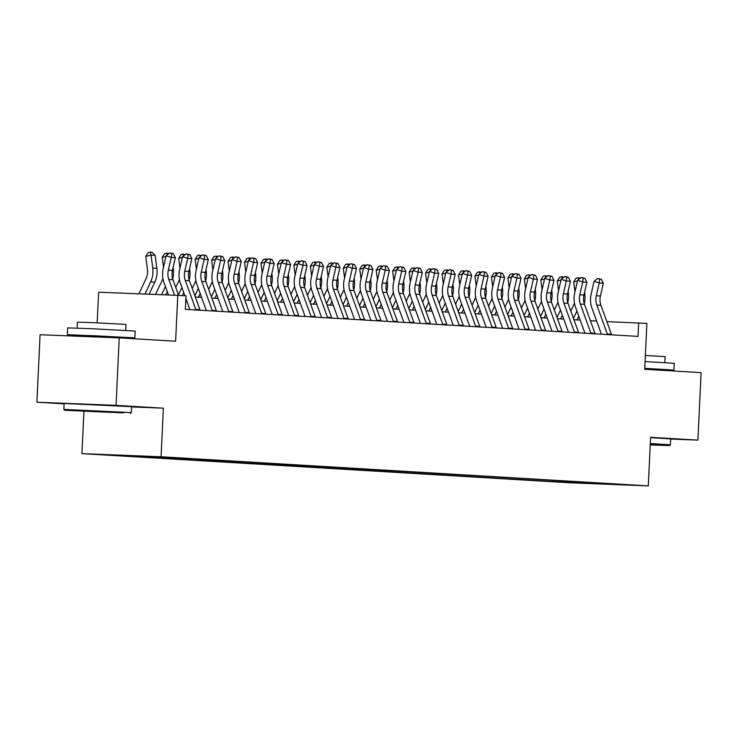 <?xml version="1.0" encoding="UTF-8"?>
<svg xmlns="http://www.w3.org/2000/svg" width="738" height="738" viewBox="0 0 738 738"><rect width="100%" height="100%" fill="white"/><g stroke="black" fill="none" stroke-linecap="round" stroke-linejoin="round"><path stroke-width="1.11" d="M629.791 484.884L614.302 484.202L629.791 484.884M81.927 453.621L569.155 482.744L648.305 485.881L161.087 456.767L81.927 453.621L83.92 411.453M131.604 406.924L163.375 408.179L116.05 405.356L36.9 402.21L64.114 403.834M36.9 402.21L40.083 334.738L119.233 337.875L175.607 341.242L177.775 295.357L98.624 292.22L97.176 322.829M670.676 439.045L697.917 440.125L701.1 372.653L644.726 369.277L646.885 323.392L606.839 321.639M116.05 405.356L119.233 337.875M177.775 295.357L186.004 295.855L185.367 309.351L638.019 336.399L638.656 322.903M153.615 456.693L172.24 457.569L153.624 456.601M600.068 483.169L177.434 457.911L111.835 454.94L552.808 481.591L567.78 482.191L568.564 481.287M600.298 483.482L567.78 482.191M163.375 408.179L161.087 456.767M697.917 440.125L650.593 437.302L648.305 485.881M596.645 321.039L590.382 320.661M580.188 320.052L573.924 319.683M563.731 319.065L557.467 318.696M547.264 318.087L541 317.709M530.807 317.1L524.543 316.731M514.349 316.122L508.085 315.744M497.882 315.135L491.619 314.757M481.425 314.148L475.161 313.779M464.968 313.17L458.704 312.792M448.501 312.183L442.246 311.805M432.044 311.196L425.78 310.827M415.586 310.218L409.322 309.84M399.129 309.231L392.865 308.862M382.662 308.253L376.398 307.875M366.205 307.266L359.941 306.888M349.747 306.279L343.484 305.91M333.281 305.301L327.017 304.923M316.823 304.314L310.56 303.936M300.366 303.327L294.102 302.958M283.899 302.349L277.645 301.971M267.442 301.362L261.178 300.993M250.985 300.375L244.721 300.006M234.527 299.397L228.263 299.019M218.061 298.41L211.797 298.041M201.603 297.432L195.339 297.054M552.863 480.346L552.808 481.591M585.889 483.27L586.101 482.329M174.555 295.228L168.845 279.481A13.515 10.701 93.4 0 1 168.329 270.182L171.262 257.405L166.115 255.699L163.19 268.475A20.267 16.051 -86.6 0 0 163.965 282.423L168.513 294.997M178.642 295.412L172.96 279.72A13.515 10.701 93.4 0 1 172.443 270.422L175.376 257.654L171.262 257.405L171.733 253.577L173.375 253.669L169.675 252.894L171.733 253.577M169.675 252.894L166.115 255.699M175.376 257.654L173.375 253.669M138.919 293.816L146.078 278.577A13.515 10.701 -86.6 0 0 147.471 269.352L145.755 256.39L148.117 252.636L150.229 252.119L151.88 252.221L155.155 255.348L156.871 268.3A20.267 16.051 93.4 0 1 154.786 282.137L149.104 294.222M155.155 255.348L151.041 255.099L152.757 268.06A20.267 16.051 93.4 0 1 150.672 281.898L144.952 294.056M150.229 252.119L151.041 255.099L145.755 256.39M123.652 412.846L64.63 410.254L123.652 412.846M63.855 409.415L131.336 412.597L131.613 406.647L64.132 403.474L63.855 409.406L64.63 410.254M110.608 412.33L81.088 411.029L110.608 412.33M82.748 335.642L67.379 334.646L67.702 327.893L90.58 328.668L135.174 331.076L134.86 337.829L119.464 337.377M67.379 334.646L134.86 337.829M77.158 328.115L77.435 322.137L93.91 322.69L126.023 324.425L125.746 330.403M82.711 336.427L82.767 335.366L95.211 335.79L119.473 337.1L119.436 337.884M650.233 444.959L669.55 445.577L650.261 444.377M650.298 443.556L670.399 444.802L669.55 445.577M650.252 444.58L653.093 444.802L650.243 444.756M645.086 361.592L674.246 363.29L673.932 370.042L658.527 369.59M644.772 368.345L673.932 370.042M645.372 355.476L665.095 356.639L664.809 362.626M650.584 437.625L670.685 438.87L670.399 444.802M644.763 368.493L658.545 369.314L658.508 370.107M195.976 309.978A9.456 7.491 -86.6 0 0 195.791 309.425L185.303 280.458A13.515 10.701 93.4 0 1 184.786 271.16L187.72 258.392L182.572 256.686L179.648 269.453A20.267 16.051 -86.6 0 0 180.423 283.401L184.906 295.79M200.09 310.228A9.456 7.491 -86.6 0 0 199.906 309.665L189.426 280.708A13.515 10.701 93.4 0 1 188.9 271.409L191.834 258.641L187.72 258.392L188.19 254.555L189.841 254.656L186.133 253.872L188.19 254.555M185.884 298.484L189.915 309.619M186.133 253.872L182.572 256.686M191.834 258.641L189.841 254.656M212.433 310.966A9.456 7.491 -86.6 0 0 212.249 310.403L201.769 281.446A13.515 10.701 93.4 0 1 201.253 272.147L204.177 259.37L199.039 257.673L196.105 270.44A20.267 16.051 -86.6 0 0 196.88 284.388L206.372 310.606M216.557 311.215A9.456 7.491 -86.6 0 0 216.363 310.652L205.884 281.695A13.515 10.701 93.4 0 1 205.367 272.396L208.291 259.619L204.177 259.37L204.647 255.542L206.299 255.634L202.59 254.859L204.647 255.542M202.59 254.859L199.039 257.673M208.291 259.619L206.299 255.634M228.9 311.953A9.456 7.491 -86.6 0 0 228.715 311.39L218.227 282.433A13.515 10.701 93.4 0 1 217.71 273.134L220.644 260.357L215.496 258.651L212.562 271.427A20.267 16.051 -86.6 0 0 213.347 285.375L222.83 311.584M233.014 312.192A9.456 7.491 -86.6 0 0 232.83 311.639L222.341 282.672A13.515 10.701 93.4 0 1 221.824 273.374L224.758 260.606L220.644 260.357L221.114 256.52L222.756 256.621L219.057 255.837L221.114 256.52M219.057 255.837L215.496 258.651M224.758 260.606L222.756 256.621M245.357 312.93A9.456 7.491 -86.6 0 0 245.173 312.377L234.684 283.41A13.515 10.701 93.4 0 1 234.167 274.112L237.101 261.344L231.953 259.638L229.029 272.405A20.267 16.051 -86.6 0 0 229.804 286.353L239.296 312.571M249.472 313.18A9.456 7.491 -86.6 0 0 249.287 312.617L238.798 283.66A13.515 10.701 93.4 0 1 238.282 274.361L241.215 261.584L237.101 261.344L237.571 257.507L239.213 257.608L235.514 256.824L237.571 257.507M235.514 256.824L231.953 259.638M241.215 261.584L239.213 257.608M155.524 294.48L162.544 279.554A13.515 10.701 -86.6 0 0 162.941 278.623M163.504 267.091L162.212 257.377L164.583 253.623L166.696 253.106L168.762 253.604M173.107 267.553L173.329 269.287A20.267 16.051 93.4 0 1 172.729 279.019M165.432 286.492L161.567 294.72M167.277 291.575L165.718 294.877M165.939 256.464L162.212 257.377M167.166 254.868L166.696 253.106M175.755 287.442L179.002 280.541A13.515 10.701 -86.6 0 0 179.399 279.61M179.961 268.079L178.679 258.365L181.041 254.601L183.153 254.084L185.229 254.592M189.565 268.54L189.795 270.274A20.267 16.051 93.4 0 1 189.186 280.006M181.899 287.469L178.43 294.831M183.734 292.552L182.286 295.634M182.397 257.451L178.679 258.365M183.633 255.855L183.153 254.084M192.221 288.429L195.459 281.529A13.515 10.701 -86.6 0 0 195.865 280.588M196.419 269.056L195.136 259.342L197.498 255.588L199.611 255.071L201.686 255.579M206.022 269.527L206.253 271.252A20.267 16.051 93.4 0 1 205.644 280.984M198.356 288.457L194.897 295.818M200.192 293.539L198.457 297.239M198.863 258.438L195.136 259.342M200.09 256.833L199.611 255.071M208.679 289.407L211.926 282.506A13.515 10.701 -86.6 0 0 212.323 281.575M212.885 270.043L211.594 260.329L213.955 256.566L216.077 256.049L218.144 256.556M222.479 270.505L222.71 272.239A20.267 16.051 93.4 0 1 222.11 281.971M214.813 289.434L211.354 296.805M216.658 294.527L214.915 298.226M215.321 259.416L211.594 260.329M216.548 257.82L216.077 256.049M261.815 313.918A9.456 7.491 -86.6 0 0 261.63 313.355L251.151 284.398A13.515 10.701 93.4 0 1 250.634 275.099L253.558 262.322L248.42 260.615L245.486 273.392A20.267 16.051 -86.6 0 0 246.261 287.34L255.754 313.558M265.929 314.167A9.456 7.491 -86.6 0 0 265.745 313.604L255.265 284.637A13.515 10.701 93.4 0 1 254.748 275.339L257.673 262.571L253.558 262.322L254.029 258.494L255.68 258.586L251.972 257.811L254.029 258.494M251.972 257.811L248.42 260.615M257.673 262.571L255.68 258.586M225.136 290.394L228.383 283.493A13.515 10.701 -86.6 0 0 228.78 282.562M229.343 271.031L228.051 261.317L230.422 257.553L232.535 257.036L234.601 257.544M238.946 271.492L239.177 273.226A20.267 16.051 93.4 0 1 238.568 282.958M231.271 290.421L227.811 297.783M233.116 295.504L231.372 299.204M231.778 260.403L228.051 261.317M233.014 258.798L232.535 257.036M278.281 314.895A9.456 7.491 -86.6 0 0 278.097 314.342L267.608 285.375A13.515 10.701 93.4 0 1 267.091 276.077L270.025 263.309L264.877 261.603L261.944 274.379A20.267 16.051 -86.6 0 0 262.719 288.318L272.211 314.536M282.396 315.144A9.456 7.491 -86.6 0 0 282.211 314.582L271.722 285.624A13.515 10.701 93.4 0 1 271.206 276.326L274.139 263.558L270.025 263.309L270.495 259.472L272.137 259.573L268.438 258.789L270.495 259.472M268.438 258.789L264.877 261.603M274.139 263.558L272.137 259.573M241.594 291.381L244.841 284.481A13.515 10.701 -86.6 0 0 245.247 283.54M245.8 272.008L244.518 262.294L246.879 258.54L248.992 258.023L251.068 258.531M255.403 272.479L255.634 274.204A20.267 16.051 93.4 0 1 255.025 283.936M247.737 291.409L244.278 298.77M249.573 296.491L247.839 300.191M248.245 261.39L244.518 262.294M249.472 259.785L248.992 258.023M294.739 315.882A9.456 7.491 -86.6 0 0 294.554 315.32L284.065 286.362A13.515 10.701 93.4 0 1 283.549 277.064L286.482 264.296L281.335 262.59L278.411 275.357A20.267 16.051 -86.6 0 0 279.185 289.305L288.678 315.523M298.853 316.132A9.456 7.491 -86.6 0 0 298.669 315.569L288.18 286.612A13.515 10.701 93.4 0 1 287.663 277.313L290.597 264.536L286.482 264.296L286.953 260.459L288.595 260.56L284.896 259.776L286.953 260.459M284.896 259.776L281.335 262.59M290.597 264.536L288.595 260.56M258.06 292.359L261.298 285.458A13.515 10.701 -86.6 0 0 261.704 284.527M262.267 272.995L260.975 263.281L263.337 259.518L265.449 259.001L267.525 259.508M271.861 273.457L272.091 275.191A20.267 16.051 93.4 0 1 271.492 284.923M264.195 292.386L260.735 299.757M266.04 297.469L264.296 301.178M264.702 262.368L260.975 263.281M265.929 260.772L265.449 259.001M311.196 316.87A9.456 7.491 -86.6 0 0 311.012 316.307L300.532 287.35A13.515 10.701 93.4 0 1 300.006 278.051L302.94 265.274L297.801 263.567L294.868 276.344A20.267 16.051 -86.6 0 0 295.643 290.292L305.135 316.501M315.31 317.109A9.456 7.491 -86.6 0 0 315.126 316.556L304.646 287.589A13.515 10.701 93.4 0 1 304.13 278.291L307.054 265.523L302.94 265.274L303.41 261.446L305.062 261.538L301.353 260.763L303.41 261.446M301.353 260.763L297.801 263.567M307.054 265.523L305.062 261.538M274.518 293.346L277.765 286.445A13.515 10.701 -86.6 0 0 278.161 285.514M278.724 273.983L277.433 264.269L279.803 260.505L281.916 259.988L283.982 260.496M288.327 274.444L288.549 276.178A20.267 16.051 93.4 0 1 287.949 285.91M280.652 293.373L277.193 300.735M282.497 298.456L280.754 302.156M281.16 263.355L277.433 264.269M282.396 261.75L281.916 259.988M327.663 317.847A9.456 7.491 -86.6 0 0 327.469 317.294L316.989 288.327A13.515 10.701 93.4 0 1 316.473 279.029L319.397 266.261L314.259 264.555L311.325 277.322A20.267 16.051 -86.6 0 0 312.1 291.27L321.593 317.488M331.777 318.096A9.456 7.491 -86.6 0 0 331.593 317.534L321.104 288.576A13.515 10.701 93.4 0 1 320.587 279.278L323.512 266.51L319.397 266.261L319.868 262.424L321.519 262.525L317.81 261.741L319.868 262.424M317.81 261.741L314.259 264.555M323.512 266.51L321.519 262.525M290.975 294.333L294.222 287.423A13.515 10.701 -86.6 0 0 294.628 286.492M295.182 274.96L293.899 265.246L296.261 261.492L298.373 260.975L300.449 261.473M304.785 275.422L305.015 277.156A20.267 16.051 93.4 0 1 304.407 286.888M297.119 294.361L293.65 301.722M298.955 299.444L297.22 303.143M297.617 264.333L293.899 265.246M298.853 262.737L298.373 260.975M344.12 318.834A9.456 7.491 -86.6 0 0 343.936 318.272L333.447 289.314A13.515 10.701 93.4 0 1 332.93 280.016L335.864 267.248L330.716 265.542L327.783 278.309A20.267 16.051 -86.6 0 0 328.567 292.257L338.05 318.475M348.235 319.084A9.456 7.491 -86.6 0 0 348.05 318.521L337.561 289.564A13.515 10.701 93.4 0 1 337.045 280.265L339.978 267.488L335.864 267.248L336.334 263.411L337.976 263.512L334.277 262.728L336.334 263.411M334.277 262.728L330.716 265.542M339.978 267.488L337.976 263.512M307.442 295.311L310.68 288.41A13.515 10.701 -86.6 0 0 311.085 287.479M311.648 275.947L310.357 266.233L312.718 262.47L314.831 261.953L316.906 262.46M321.242 276.409L321.473 278.143A20.267 16.051 93.4 0 1 320.864 287.875M313.576 295.338L310.117 302.7M315.412 300.421L313.678 304.13M314.084 265.32L310.357 266.233M315.31 263.724L314.831 261.953M360.578 319.822A9.456 7.491 -86.6 0 0 360.393 319.259L349.904 290.302A13.515 10.701 93.4 0 1 349.388 281.003L352.321 268.226L347.174 266.519L344.249 279.296A20.267 16.051 -86.6 0 0 345.024 293.244L354.517 319.453M364.692 320.061A9.456 7.491 -86.6 0 0 364.507 319.508L354.028 290.541A13.515 10.701 93.4 0 1 353.502 281.243L356.436 268.475L352.321 268.226L352.792 264.389L354.434 264.49L350.734 263.715L352.792 264.389M350.734 263.715L347.174 266.519M356.436 268.475L354.434 264.49M323.899 296.298L327.146 289.397A13.515 10.701 -86.6 0 0 327.543 288.466M328.106 276.925L326.814 267.211L329.176 263.457L331.297 262.94L333.364 263.448M337.7 277.396L337.93 279.121A20.267 16.051 93.4 0 1 337.331 288.862M330.034 296.325L326.574 303.687M331.879 301.408L330.135 305.108M330.541 266.307L326.814 267.211M331.768 264.702L331.297 262.94M377.035 320.799A9.456 7.491 -86.6 0 0 376.85 320.246L366.371 291.279A13.515 10.701 93.4 0 1 365.854 281.981L368.779 269.213L363.64 267.507L360.707 280.274A20.267 16.051 -86.6 0 0 361.482 294.222L370.974 320.44M381.159 321.048A9.456 7.491 -86.6 0 0 380.965 320.486L370.485 291.528A13.515 10.701 93.4 0 1 369.969 282.23L372.893 269.453L368.779 269.213L369.249 265.376L370.9 265.477L367.192 264.693L369.249 265.376M367.192 264.693L363.64 267.507M372.893 269.453L370.9 265.477M340.356 297.285L343.604 290.375A13.515 10.701 -86.6 0 0 344 289.444M344.563 277.912L343.281 268.198L345.642 264.444L347.755 263.927L349.83 264.425M354.166 278.374L354.397 280.108A20.267 16.051 93.4 0 1 353.788 289.84M346.491 297.313L343.032 304.674M348.336 302.396L346.592 306.095M346.998 267.285L343.281 268.198M348.235 265.689L347.755 263.927M393.502 321.786A9.456 7.491 -86.6 0 0 393.317 321.224L382.828 292.266A13.515 10.701 93.4 0 1 382.312 282.968L385.245 270.191L380.098 268.484L377.164 281.261A20.267 16.051 -86.6 0 0 377.939 295.209L387.432 321.427M397.616 322.036A9.456 7.491 -86.6 0 0 397.431 321.473L386.943 292.516A13.515 10.701 93.4 0 1 386.426 283.217L389.36 270.44L385.245 270.191L385.716 266.363L387.358 266.455L383.659 265.68L385.716 266.363M383.659 265.68L380.098 268.484M389.36 270.44L387.358 266.455M356.823 298.263L360.061 291.362A13.515 10.701 -86.6 0 0 360.467 290.431M361.02 278.899L359.738 269.185L362.1 265.422L364.212 264.905L366.288 265.412M370.624 279.361L370.854 281.095A20.267 16.051 93.4 0 1 370.245 290.827M362.958 298.29L359.498 305.652M364.793 303.373L363.059 307.073M363.465 268.272L359.738 269.185M364.692 266.676L364.212 264.905M409.959 322.774A9.456 7.491 -86.6 0 0 409.774 322.211L399.286 293.254A13.515 10.701 93.4 0 1 398.769 283.955L401.703 271.178L396.555 269.471L393.631 282.248A20.267 16.051 -86.6 0 0 394.406 296.196L403.898 322.405M414.073 323.013A9.456 7.491 -86.6 0 0 413.889 322.46L403.4 293.493A13.515 10.701 93.4 0 1 402.883 284.195L405.817 271.427L401.703 271.178L402.173 267.341L403.815 267.442L400.116 266.658L402.173 267.341M400.116 266.658L396.555 269.471M405.817 271.427L403.815 267.442M373.28 299.25L376.528 292.349A13.515 10.701 -86.6 0 0 376.924 291.409M377.487 279.877L376.195 270.163L378.557 266.409L380.679 265.892L382.745 266.4M387.081 280.348L387.312 282.073A20.267 16.051 93.4 0 1 386.712 291.805M379.415 299.277L375.956 306.639M381.26 304.36L379.516 308.06M379.922 269.259L376.195 270.163M381.149 267.654L380.679 265.892M426.416 323.751A9.456 7.491 -86.6 0 0 426.232 323.198L415.752 294.231A13.515 10.701 93.4 0 1 415.236 284.933L418.16 272.165L413.022 270.459L410.088 283.226A20.267 16.051 -86.6 0 0 410.863 297.174L420.356 323.392M430.531 324A9.456 7.491 -86.6 0 0 430.346 323.438L419.867 294.48A13.515 10.701 93.4 0 1 419.35 285.182L422.274 272.405L418.16 272.165L418.63 268.328L420.282 268.429L416.573 267.645L418.63 268.328M416.573 267.645L413.022 270.459M422.274 272.405L420.282 268.429M389.738 300.228L392.985 293.327A13.515 10.701 -86.6 0 0 393.382 292.396M393.944 280.864L392.653 271.15L395.024 267.387L397.136 266.87L399.203 267.377M403.548 281.326L403.778 283.06A20.267 16.051 93.4 0 1 403.169 292.792M395.872 300.255L392.413 307.626M397.717 305.347L395.974 309.047M396.38 270.237L392.653 271.15M397.616 268.641L397.136 266.87M442.883 324.738A9.456 7.491 -86.6 0 0 442.699 324.176L432.21 295.218A13.515 10.701 93.4 0 1 431.693 285.92L434.617 273.143L429.479 271.436L426.546 284.213A20.267 16.051 -86.6 0 0 427.32 298.161L436.813 324.379M446.997 324.978A9.456 7.491 -86.6 0 0 446.813 324.425L436.324 295.458A13.515 10.701 93.4 0 1 435.807 286.159L438.741 273.392L434.617 273.143L435.097 269.315L436.739 269.407L433.031 268.632L435.097 269.315M433.031 268.632L429.479 271.436M438.741 273.392L436.739 269.407M406.195 301.215L409.442 294.314A13.515 10.701 -86.6 0 0 409.848 293.383M410.402 281.851L409.12 272.137L411.481 268.374L413.594 267.857L415.669 268.364M420.005 282.313L420.236 284.047A20.267 16.051 93.4 0 1 419.627 293.779M412.339 301.242L408.87 308.604M414.175 306.325L412.441 310.025M412.846 271.224L409.12 272.137M414.073 269.619L413.594 267.857M459.34 325.716A9.456 7.491 -86.6 0 0 459.156 325.163L448.667 296.196A13.515 10.701 93.4 0 1 448.151 286.897L451.084 274.13L445.936 272.423L443.012 285.191A20.267 16.051 -86.6 0 0 443.787 299.139L453.28 325.357M463.455 325.965A9.456 7.491 -86.6 0 0 463.27 325.403L452.781 296.445A13.515 10.701 93.4 0 1 452.265 287.147L455.198 274.379L451.084 274.13L451.555 270.293L453.197 270.394L449.497 269.61L451.555 270.293M449.497 269.61L445.936 272.423M455.198 274.379L453.197 270.394M422.662 302.202L425.9 295.292A13.515 10.701 -86.6 0 0 426.306 294.361M426.868 282.829L425.577 273.115L427.939 269.361L430.051 268.844L432.127 269.342M436.462 283.3L436.693 285.025A20.267 16.051 93.4 0 1 436.093 294.757M428.796 302.229L425.337 309.591M430.641 307.312L428.898 311.012M429.304 272.211L425.577 273.115M430.531 270.606L430.051 268.844M475.798 326.703A9.456 7.491 -86.6 0 0 475.613 326.141L465.134 297.183A13.515 10.701 93.4 0 1 464.608 287.885L467.541 275.117L462.403 273.411L459.47 286.178A20.267 16.051 -86.6 0 0 460.244 300.126L469.737 326.344M479.912 326.952A9.456 7.491 -86.6 0 0 479.728 326.39L469.248 297.432A13.515 10.701 93.4 0 1 468.731 288.134L471.656 275.357L467.541 275.117L468.012 271.28L469.663 271.381L465.955 270.597L468.012 271.28M465.955 270.597L462.403 273.411M471.656 275.357L469.663 271.381M439.119 303.18L442.366 296.279A13.515 10.701 -86.6 0 0 442.763 295.348M443.326 283.816L442.034 274.102L444.405 270.339L446.518 269.822L448.584 270.329M452.929 284.278L453.15 286.012A20.267 16.051 93.4 0 1 452.551 295.744M445.254 303.207L441.794 310.569M447.099 308.29L445.355 311.999M445.761 273.189L442.034 274.102M446.997 271.593L446.518 269.822M492.264 327.69A9.456 7.491 -86.6 0 0 492.071 327.128L481.591 298.17A13.515 10.701 93.4 0 1 481.075 288.872L483.999 276.095L478.861 274.388L475.927 287.165A20.267 16.051 -86.6 0 0 476.702 301.113L486.194 327.321M496.379 327.93A9.456 7.491 -86.6 0 0 496.194 327.377L485.705 298.41A13.515 10.701 93.4 0 1 485.189 289.111L488.113 276.344L483.999 276.095L484.469 272.267L486.121 272.359L482.412 271.584L484.469 272.267M482.412 271.584L478.861 274.388M488.113 276.344L486.121 272.359M455.577 304.167L458.824 297.266A13.515 10.701 -86.6 0 0 459.23 296.335M459.783 284.803L458.501 275.089L460.863 271.326L462.975 270.809L465.051 271.316M469.386 285.265L469.617 286.999A20.267 16.051 93.4 0 1 469.008 296.731M461.72 304.194L458.252 311.556M463.556 309.277L461.813 312.977M462.219 274.176L458.501 275.089M463.455 272.571L462.975 270.809M508.722 328.668A9.456 7.491 -86.6 0 0 508.537 328.115L498.049 299.148A13.515 10.701 93.4 0 1 497.532 289.849L500.465 277.082L495.318 275.375L492.384 288.143A20.267 16.051 -86.6 0 0 493.168 302.091L502.652 328.309M512.836 328.917A9.456 7.491 -86.6 0 0 512.652 328.355L502.163 299.397A13.515 10.701 93.4 0 1 501.646 290.099L504.58 277.331L500.465 277.082L500.936 273.244L502.578 273.346L498.879 272.562L500.936 273.244M498.879 272.562L495.318 275.375M504.58 277.331L502.578 273.346M472.043 305.154L475.281 298.244A13.515 10.701 -86.6 0 0 475.687 297.313M476.241 285.781L474.958 276.067L477.32 272.313L479.432 271.796L481.508 272.294M485.844 286.243L486.074 287.977A20.267 16.051 93.4 0 1 485.466 297.709M478.178 305.181L474.719 312.543M480.014 310.264L478.279 313.964M478.685 275.154L474.958 276.067M479.912 273.558L479.432 271.796M525.179 329.655A9.456 7.491 -86.6 0 0 524.995 329.093L514.506 300.135A13.515 10.701 93.4 0 1 513.989 290.837L516.923 278.069L511.775 276.363L508.851 289.13A20.267 16.051 -86.6 0 0 509.626 303.078L519.118 329.296M529.294 329.904A9.456 7.491 -86.6 0 0 529.109 329.342L518.62 300.384A13.515 10.701 93.4 0 1 518.104 291.086L521.037 278.309L516.923 278.069L517.393 274.232L519.035 274.324L515.336 273.549L517.393 274.232M515.336 273.549L511.775 276.363M521.037 278.309L519.035 274.324M488.501 306.132L491.748 299.231A13.515 10.701 -86.6 0 0 492.145 298.3M492.707 286.768L491.416 277.054L493.777 273.291L495.899 272.774L497.965 273.281M502.301 287.23L502.532 288.964A20.267 16.051 93.4 0 1 501.932 298.696M494.635 306.159L491.176 313.521M496.48 311.242L494.737 314.951M495.143 276.141L491.416 277.054M496.37 274.545L495.899 272.774M541.637 330.642A9.456 7.491 -86.6 0 0 541.452 330.08L530.973 301.122A13.515 10.701 93.4 0 1 530.456 291.824L533.38 279.047L528.242 277.34L525.308 290.117A20.267 16.051 -86.6 0 0 526.083 304.065L535.576 330.273M545.751 330.882A9.456 7.491 -86.6 0 0 545.567 330.329L535.087 301.362A13.515 10.701 93.4 0 1 534.57 292.064L537.495 279.296L533.38 279.047L533.851 275.209L535.502 275.311L531.794 274.527L533.851 275.209M531.794 274.527L528.242 277.34M537.495 279.296L535.502 275.311M504.958 307.119L508.205 300.218A13.515 10.701 -86.6 0 0 508.602 299.287M509.165 287.746L507.882 278.032L510.244 274.278L512.356 273.761L514.432 274.268M518.768 288.217L518.999 289.942A20.267 16.051 93.4 0 1 518.39 299.683M511.093 307.146L507.633 314.508M512.938 312.229L511.194 315.929M511.6 277.128L507.882 278.032M512.836 275.523L512.356 273.761M558.103 331.62A9.456 7.491 -86.6 0 0 557.919 331.067L547.43 302.1A13.515 10.701 93.4 0 1 546.913 292.801L549.847 280.034L544.699 278.327L541.766 291.095A20.267 16.051 -86.6 0 0 542.541 305.043L552.033 331.261M562.218 331.869A9.456 7.491 -86.6 0 0 562.033 331.307L551.544 302.349A13.515 10.701 93.4 0 1 551.028 293.051L553.961 280.274L549.847 280.034L550.317 276.196L551.959 276.298L548.26 275.514L550.317 276.196M548.26 275.514L544.699 278.327M553.961 280.274L551.959 276.298M521.415 308.097L524.663 301.196A13.515 10.701 -86.6 0 0 525.069 300.265M525.622 288.733L524.34 279.019L526.701 275.265L528.814 274.739L530.89 275.246M535.225 289.195L535.456 290.929A20.267 16.051 93.4 0 1 534.847 300.661M527.559 308.124L524.1 315.495M529.395 313.216L527.661 316.916M528.067 278.106L524.34 279.019M529.294 276.51L528.814 274.739M574.561 332.607A9.456 7.491 -86.6 0 0 574.376 332.045L563.887 303.087A13.515 10.701 93.4 0 1 563.371 293.789L566.304 281.012L561.157 279.305L558.232 292.082A20.267 16.051 -86.6 0 0 559.007 306.03L568.5 332.248M578.675 332.856A9.456 7.491 -86.6 0 0 578.491 332.294L568.002 303.336A13.515 10.701 93.4 0 1 567.485 294.038L570.419 281.261L566.304 281.012L566.775 277.184L568.417 277.276L564.718 276.501L566.775 277.184M564.718 276.501L561.157 279.305M570.419 281.261L568.417 277.276M537.882 309.084L541.12 302.183A13.515 10.701 -86.6 0 0 541.526 301.252M542.089 289.72L540.797 280.006L543.159 276.243L545.271 275.726L547.347 276.233M551.683 290.182L551.913 291.916A20.267 16.051 93.4 0 1 551.314 301.648M544.017 309.111L540.557 316.473M545.862 314.194L544.118 317.894M544.524 279.093L540.797 280.006M545.751 277.488L545.271 275.726M591.018 333.594A9.456 7.491 -86.6 0 0 590.834 333.032L580.354 304.074A13.515 10.701 93.4 0 1 579.837 294.776L582.762 281.999L577.623 280.292L574.69 293.069A20.267 16.051 -86.6 0 0 575.465 307.017L584.957 333.225M595.132 333.834A9.456 7.491 -86.6 0 0 594.948 333.281L584.468 304.314A13.515 10.701 93.4 0 1 583.952 295.016L586.876 282.248L582.762 281.999L583.232 278.161L584.883 278.263L581.175 277.479L583.232 278.161M581.175 277.479L577.623 280.292M586.876 282.248L584.883 278.263M554.339 310.071L557.587 303.17A13.515 10.701 -86.6 0 0 557.983 302.229M558.546 290.698L557.255 280.984L559.625 277.23L561.738 276.713L563.804 277.22M568.149 291.169L568.38 292.894A20.267 16.051 93.4 0 1 567.771 302.626M560.474 310.098L557.015 317.46M562.319 315.181L560.576 318.881M560.981 280.08L557.255 280.984M562.218 278.475L561.738 276.713M607.485 334.572A9.456 7.491 -86.6 0 0 607.3 334.01L596.811 305.052A13.515 10.701 93.4 0 1 596.295 295.754L599.219 282.986L594.081 281.279L591.147 294.047A20.267 16.051 -86.6 0 0 591.922 307.995L601.415 334.213M611.599 334.821A9.456 7.491 -86.6 0 0 611.415 334.259L600.926 305.301A13.515 10.701 93.4 0 1 600.409 296.003L603.343 283.226L599.219 282.986L599.69 279.149L601.341 279.25L597.632 278.466L599.69 279.149M597.632 278.466L594.081 281.279M603.343 283.226L601.341 279.25M570.797 311.049L574.044 304.148A13.515 10.701 -86.6 0 0 574.45 303.217M575.003 291.685L573.721 281.971L576.083 278.208L578.195 277.691L580.271 278.198M584.607 292.147L584.837 293.881A20.267 16.051 93.4 0 1 584.228 303.613M576.941 311.076L573.472 318.447M578.776 316.159L577.042 319.868M577.439 281.058L573.721 281.971M578.675 279.462L578.195 277.691M168.845 279.481L172.96 279.72M168.329 270.182L172.443 270.422M156.871 268.3L152.757 268.06M154.786 282.137L150.672 281.898M185.303 280.458L189.426 280.708M184.786 271.16L188.9 271.409M195.791 309.425L199.906 309.665M201.769 281.446L205.884 281.695M201.253 272.147L205.367 272.396M212.249 310.403L216.363 310.652M218.227 282.433L222.341 282.672M217.71 273.134L221.824 273.374M228.715 311.39L232.83 311.639M234.684 283.41L238.798 283.66M234.167 274.112L238.282 274.361M245.173 312.377L249.287 312.617M173.329 269.287L172.71 269.25M189.795 270.274L189.177 270.237M206.253 271.252L205.634 271.215M222.71 272.239L222.092 272.202M251.151 284.398L255.265 284.637M250.634 275.099L254.748 275.339M261.63 313.355L265.745 313.604M239.177 273.226L238.559 273.189M267.608 285.375L271.722 285.624M267.091 276.077L271.206 276.326M278.097 314.342L282.211 314.582M255.634 274.204L255.016 274.167M284.065 286.362L288.18 286.612M283.549 277.064L287.663 277.313M294.554 315.32L298.669 315.569M272.091 275.191L271.473 275.154M300.532 287.35L304.646 287.589M300.006 278.051L304.13 278.291M311.012 316.307L315.126 316.556M288.549 276.178L287.931 276.141M316.989 288.327L321.104 288.576M316.473 279.029L320.587 279.278M327.469 317.294L331.593 317.534M305.015 277.156L304.397 277.119M333.447 289.314L337.561 289.564M332.93 280.016L337.045 280.265M343.936 318.272L348.05 318.521M321.473 278.143L320.855 278.106M349.904 290.302L354.028 290.541M349.388 281.003L353.502 281.243M360.393 319.259L364.507 319.508M337.93 279.121L337.312 279.084M366.371 291.279L370.485 291.528M365.854 281.981L369.969 282.23M376.85 320.246L380.965 320.486M354.397 280.108L353.779 280.071M382.828 292.266L386.943 292.516M382.312 282.968L386.426 283.217M393.317 321.224L397.431 321.473M370.854 281.095L370.236 281.058M399.286 293.254L403.4 293.493M398.769 283.955L402.883 284.195M409.774 322.211L413.889 322.46M387.312 282.073L386.694 282.036M415.752 294.231L419.867 294.48M415.236 284.933L419.35 285.182M426.232 323.198L430.346 323.438M403.778 283.06L403.16 283.023M432.21 295.218L436.324 295.458M431.693 285.92L435.807 286.159M442.699 324.176L446.813 324.425M420.236 284.047L419.618 284.01M448.667 296.196L452.781 296.445M448.151 286.897L452.265 287.147M459.156 325.163L463.27 325.403M436.693 285.025L436.075 284.988M465.134 297.183L469.248 297.432M464.608 287.885L468.731 288.134M475.613 326.141L479.728 326.39M453.15 286.012L452.532 285.975M481.591 298.17L485.705 298.41M481.075 288.872L485.189 289.111M492.071 327.128L496.194 327.377M469.617 286.999L468.999 286.962M498.049 299.148L502.163 299.397M497.532 289.849L501.646 290.099M508.537 328.115L512.652 328.355M486.074 287.977L485.456 287.94M514.506 300.135L518.62 300.384M513.989 290.837L518.104 291.086M524.995 329.093L529.109 329.342M502.532 288.964L501.914 288.927M530.973 301.122L535.087 301.362M530.456 291.824L534.57 292.064M541.452 330.08L545.567 330.329M518.999 289.942L518.38 289.905M547.43 302.1L551.544 302.349M546.913 292.801L551.028 293.051M557.919 331.067L562.033 331.307M535.456 290.929L534.838 290.892M563.887 303.087L568.002 303.336M563.371 293.789L567.485 294.038M574.376 332.045L578.491 332.294M551.913 291.916L551.295 291.879M580.354 304.074L584.468 304.314M579.837 294.776L583.952 295.016M590.834 333.032L594.948 333.281M568.38 292.894L567.753 292.857M596.811 305.052L600.926 305.301M596.295 295.754L600.409 296.003M607.3 334.01L611.415 334.259M584.837 293.881L584.219 293.844M130.488 413.363L131.336 412.597"/></g></svg>
